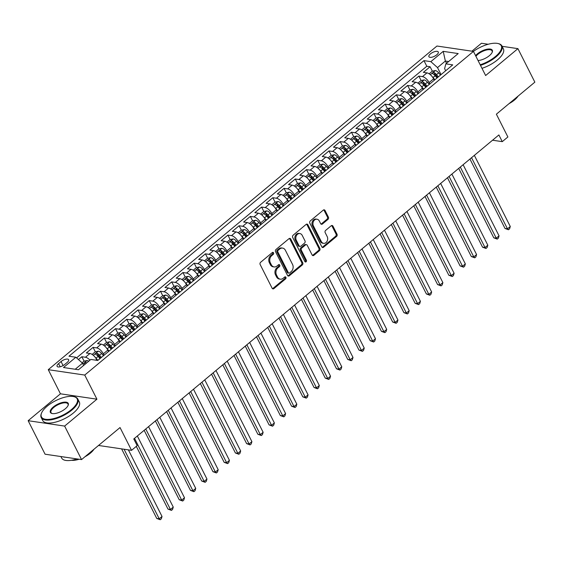 <?xml version="1.0" encoding="UTF-8"?>
<svg xmlns="http://www.w3.org/2000/svg" width="563" height="563" viewBox="0 0 563 563"><rect width="100%" height="100%" fill="white"/><g stroke="black" fill="none" stroke-linecap="round" stroke-linejoin="round"><path stroke-width="0.84" d="M273.555 252.829A1.126 0.894 98.4 0 0 272.316 252.548L260.599 262.302A1.612 1.281 98.4 0 0 260.162 264.54L272.126 288.221A1.612 1.281 98.4 0 0 273.892 288.615L285.61 278.861A1.126 0.894 98.4 0 0 284.681 277.017L283.161 278.284A5.151 4.096 98.4 0 1 280.283 279.171A5.151 4.096 98.4 0 1 277.51 277.01L276.51 275.033A5.151 4.096 98.4 0 1 277.911 267.889L279.431 266.623A1.126 0.894 98.4 0 0 278.495 264.786L276.982 266.046A5.151 4.096 98.4 0 1 274.104 266.932A5.151 4.096 98.4 0 1 271.324 264.772L270.331 262.801A5.151 4.096 98.4 0 1 271.732 255.651L273.245 254.392A1.126 0.894 98.4 0 0 273.555 252.829M274.104 266.932L273.118 266.792A5.151 4.096 98.4 0 1 270.339 264.631L269.346 262.654A5.151 4.096 98.4 0 1 270.747 255.511L272.26 254.244A1.126 0.894 98.4 0 0 272.429 252.47M272.52 288.692A1.612 1.281 98.4 0 0 272.907 288.467L284.625 278.713A1.126 0.894 98.4 0 0 284.787 276.94M280.283 279.171L279.297 279.023A5.151 4.096 98.4 0 1 276.517 276.862L275.525 274.892A5.151 4.096 98.4 0 1 276.926 267.742L278.446 266.482A1.126 0.894 98.4 0 0 278.608 264.709M430.435 53.872A5.25 2.118 -26.8 0 0 428.907 56.708A5.25 2.118 -26.8 0 0 436.747 54.808A5.25 2.118 -26.8 0 0 438.281 51.972A5.25 2.118 -26.8 0 0 430.435 53.872M327.976 219.38A1.612 1.281 98.4 0 0 328.412 217.149L325.055 210.506A1.612 1.281 98.4 0 0 323.289 210.105L310.276 220.942A1.612 1.281 98.4 0 0 309.84 223.173L321.804 246.854A1.612 1.281 98.4 0 0 323.57 247.248L336.583 236.418A1.612 1.281 98.4 0 0 337.019 234.187L332.965 226.157A1.612 1.281 98.4 0 0 331.199 225.763L325.632 230.401A1.612 1.281 98.4 0 0 325.189 232.632L327.202 236.615A4.307 3.42 98.4 0 1 327.082 241.274A4.307 3.42 98.4 0 1 323.619 243.329A4.307 3.42 98.4 0 1 321.304 241.527L313.429 225.932A4.307 3.42 98.4 0 1 313.549 221.273A4.307 3.42 98.4 0 1 317.004 219.218A4.307 3.42 98.4 0 1 319.327 221.02L320.643 223.624A1.612 1.281 98.4 0 0 322.409 224.018L327.976 219.38L326.99 219.232A1.612 1.281 98.4 0 0 327.427 217.001L324.07 210.358A1.612 1.281 98.4 0 0 323.676 209.879M64.632 426.085L96.927 399.188L60.445 393.804L28.15 420.702L64.632 426.085L81.558 459.591L120.032 427.549L131.545 450.337L137.161 445.657L133.776 438.957L498.881 134.944L502.266 141.651L507.882 136.971L496.376 114.19L534.85 82.149L517.925 48.643L502.097 46.307M96.927 399.188L84.739 375.064L473.441 51.409L485.63 75.533L517.925 48.643M290.761 239.057A1.612 1.281 98.4 0 0 288.995 238.663L275.983 249.493A1.612 1.281 98.4 0 0 275.546 251.731L287.51 275.413A1.612 1.281 98.4 0 0 289.276 275.807L302.289 264.976A1.612 1.281 98.4 0 0 302.725 262.738L290.761 239.057L289.776 238.916A1.612 1.281 98.4 0 0 289.382 238.438M293.133 235.221L306.145 224.384A1.612 1.281 98.4 0 1 307.912 224.785L319.868 248.459A1.612 1.281 98.4 0 1 319.432 250.697L313.865 255.335A1.612 1.281 98.4 0 1 312.099 254.933L307.25 245.334A1.612 1.281 98.4 0 0 305.477 244.933L301.782 248.009A1.612 1.281 98.4 0 0 301.346 250.246L306.399 260.24A1.126 0.894 98.4 0 1 304.857 261.528L292.69 237.452A1.612 1.281 98.4 0 1 293.133 235.221M488.205 44.259L481.442 43.26L471.921 51.184M81.558 459.591L45.075 454.207L28.15 420.702M432.342 71.184L430.104 66.744L423.362 72.353L426.958 72.887L422.468 76.624A6.566 2.984 50.2 0 1 429.119 82.571L429.822 83.964M421.11 80.537L418.865 76.096L412.123 81.705L415.726 82.24L411.229 85.984A6.566 2.984 50.2 0 1 417.88 91.924L418.583 93.317M409.878 89.89L407.633 85.449L400.891 91.065L404.494 91.593L399.997 95.337A6.566 2.984 50.2 0 1 406.648 101.277L407.352 102.67M398.639 99.25L396.401 94.802L389.659 100.418L393.255 100.946L388.766 104.69A6.566 2.984 50.2 0 1 395.416 110.637L396.12 112.023M387.407 108.603L385.162 104.162L378.427 109.771L382.024 110.306L377.527 114.043A6.566 2.984 50.2 0 1 384.184 119.989L384.881 121.376M376.175 117.956L373.931 113.515L367.189 119.124L370.792 119.659L366.295 123.396A6.566 2.984 50.2 0 1 372.945 129.342L373.649 130.736M364.944 127.308L362.699 122.868L355.957 128.477L359.553 129.011L355.063 132.755A6.566 2.984 50.2 0 1 361.713 138.695L362.417 140.088M353.705 136.661L351.46 132.221L344.725 137.836L348.321 138.364L343.824 142.108A6.566 2.984 50.2 0 1 350.482 148.048L351.185 149.441M342.473 146.021L340.228 141.573L333.486 147.189L337.089 147.717L332.592 151.461A6.566 2.984 50.2 0 1 339.243 157.401L339.946 158.794M331.241 155.374L328.996 150.933L322.254 156.542L325.85 157.07L321.36 160.814A6.566 2.984 50.2 0 1 328.011 166.761L328.715 168.147M320.002 164.727L317.757 160.286L311.022 165.895L314.618 166.43L310.122 170.167A6.566 2.984 50.2 0 1 316.779 176.113L317.483 177.507M308.77 174.08L306.525 169.639L299.783 175.248L303.387 175.783L298.89 179.527A6.566 2.984 50.2 0 1 305.54 185.466L306.244 186.86M297.538 183.432L295.293 178.992L288.552 184.608L292.148 185.136L287.658 188.879A6.566 2.984 50.2 0 1 294.308 194.819L295.012 196.213M286.3 192.785L284.055 188.345L277.32 193.961L280.916 194.488L276.426 198.232A6.566 2.984 50.2 0 1 283.076 204.172L283.78 205.565M275.068 202.145L272.823 197.697L266.081 203.313L269.684 203.841L265.187 207.585A6.566 2.984 50.2 0 1 271.838 213.532L272.541 214.918M263.836 211.498L261.591 207.057L254.849 212.666L258.445 213.201L253.955 216.938A6.566 2.984 50.2 0 1 260.606 222.885L261.309 224.278M252.597 220.851L250.359 216.41L243.617 222.019L247.213 222.554L242.723 226.298A6.566 2.984 50.2 0 1 249.374 232.237L250.078 233.631M241.365 230.204L239.12 225.763L232.378 231.379L235.981 231.907L231.484 235.651A6.566 2.984 50.2 0 1 238.135 241.59L238.839 242.984M230.133 239.556L227.888 235.116L221.146 240.732L224.743 241.26L220.253 245.004A6.566 2.984 50.2 0 1 226.903 250.943L227.607 252.337M218.894 248.916L216.656 244.469L209.915 250.085L213.511 250.612L209.021 254.356A6.566 2.984 50.2 0 1 215.671 260.303L216.375 261.689M207.663 258.269L205.418 253.829L198.676 259.437L202.279 259.972L197.782 263.709A6.566 2.984 50.2 0 1 204.439 269.656L205.136 271.049M196.431 267.622L194.186 263.181L187.444 268.79L191.047 269.325L186.55 273.062A6.566 2.984 50.2 0 1 193.2 279.009L193.904 280.402M185.192 276.975L182.954 272.534L176.212 278.15L179.808 278.678L175.318 282.422A6.566 2.984 50.2 0 1 181.969 288.362L182.672 289.755M173.96 286.328L171.715 281.887L164.98 287.503L168.576 288.031L164.079 291.775A6.566 2.984 50.2 0 1 170.737 297.714L171.433 299.108M162.728 295.688L160.483 291.24L153.741 296.856L157.344 297.384L152.847 301.128A6.566 2.984 50.2 0 1 159.498 307.074L160.202 308.461M151.496 305.04L149.251 300.6L142.509 306.209L146.106 306.744L141.616 310.48A6.566 2.984 50.2 0 1 148.266 316.427L148.97 317.821M140.257 314.393L138.012 309.953L131.278 315.561L134.874 316.096L130.377 319.833A6.566 2.984 50.2 0 1 137.034 325.78L137.738 327.173M129.026 323.746L126.781 319.305L120.039 324.914L123.642 325.449L119.145 329.193A6.566 2.984 50.2 0 1 125.795 335.133L126.499 336.526M117.794 333.099L115.549 328.658L108.807 334.274L112.403 334.802L107.913 338.546A6.566 2.984 50.2 0 1 114.563 344.486L115.267 345.879M106.555 342.459L104.31 338.011L97.575 343.627L101.171 344.155L96.674 347.899A6.566 2.984 50.2 0 1 103.332 353.838L104.035 355.232M95.323 351.812L93.078 347.371L86.336 352.98L89.939 353.515A6.566 2.984 50.2 0 1 96.59 359.454L97.047 360.362M426.958 72.887A6.566 2.984 -129.8 0 1 433.609 78.827L434.312 80.22M415.726 82.24A6.566 2.984 -129.8 0 1 422.377 88.18L423.08 89.573M404.494 91.593A6.566 2.984 -129.8 0 1 411.145 97.54L411.849 98.926M393.255 100.946A6.566 2.984 -129.8 0 1 399.906 106.893L400.61 108.286M382.024 110.306A6.566 2.984 -129.8 0 1 388.674 116.245L389.378 117.639M370.792 119.659A6.566 2.984 -129.8 0 1 377.442 125.598L378.146 126.992M359.553 129.011A6.566 2.984 -129.8 0 1 366.203 134.951L366.907 136.345M348.321 138.364A6.566 2.984 -129.8 0 1 354.971 144.311L355.675 145.697M337.089 147.717A6.566 2.984 -129.8 0 1 343.74 153.664L344.443 155.057M325.85 157.07A6.566 2.984 -129.8 0 1 332.508 163.017L333.205 164.41M314.618 166.43A6.566 2.984 -129.8 0 1 321.269 172.369L321.973 173.763M303.387 175.783A6.566 2.984 -129.8 0 1 310.037 181.722L310.741 183.116M292.148 185.136A6.566 2.984 -129.8 0 1 298.805 191.082L299.502 192.469M280.916 194.488A6.566 2.984 -129.8 0 1 287.566 200.435L288.27 201.828M269.684 203.841A6.566 2.984 -129.8 0 1 276.334 209.788L277.038 211.181M258.445 213.201A6.566 2.984 -129.8 0 1 265.103 219.141L265.806 220.534M247.213 222.554A6.566 2.984 -129.8 0 1 253.864 228.494L254.567 229.887M235.981 231.907A6.566 2.984 -129.8 0 1 242.632 237.853L243.336 239.24M224.743 241.26A6.566 2.984 -129.8 0 1 231.4 247.206L232.104 248.593M213.511 250.612A6.566 2.984 -129.8 0 1 220.161 256.559L220.865 257.953M202.279 259.972A6.566 2.984 -129.8 0 1 208.929 265.912L209.633 267.305M191.047 269.325A6.566 2.984 -129.8 0 1 197.697 275.265L198.401 276.658M179.808 278.678A6.566 2.984 -129.8 0 1 186.459 284.618L187.162 286.011M168.576 288.031A6.566 2.984 -129.8 0 1 175.227 293.977L175.93 295.364M157.344 297.384A6.566 2.984 -129.8 0 1 163.995 303.33L164.699 304.724M146.106 306.744A6.566 2.984 -129.8 0 1 152.756 312.683L153.46 314.077M134.874 316.096A6.566 2.984 -129.8 0 1 141.524 322.036L142.228 323.429M123.642 325.449A6.566 2.984 -129.8 0 1 130.292 331.389L130.996 332.782M112.403 334.802A6.566 2.984 -129.8 0 1 119.06 340.749L119.757 342.135M101.171 344.155A6.566 2.984 -129.8 0 1 107.822 350.102L108.525 351.495M64.689 364.507L67.159 362.452A5.088 2.048 -26.8 0 0 68.644 359.708A5.088 2.048 -26.8 0 0 61.05 361.545L58.573 363.607A5.088 2.048 -26.8 0 0 57.095 366.351A5.088 2.048 -26.8 0 0 64.689 364.507M84.739 375.064L48.263 369.68L436.958 46.025L473.441 51.409M430.104 66.744L426.796 66.258L423.953 60.628L68.96 356.217L75.857 357.238L82.515 363.177L83.655 365.436M423.953 60.628L430.857 61.641L443.215 51.353L458.198 53.569L445.84 63.858L452.743 64.872L97.751 360.468L90.847 359.447L78.489 369.736L63.499 367.526L75.857 357.238M84.091 361.165L81.846 356.724L85.442 357.252A6.566 2.984 50.2 0 1 89.974 360.172M93.078 347.371L96.674 347.899M104.31 338.011L107.913 338.546M115.549 328.658L119.145 329.193M126.781 319.305L130.377 319.833M138.012 309.953L141.616 310.48M149.251 300.6L152.847 301.128M160.483 291.24L164.079 291.775M171.715 281.887L175.318 282.422M182.954 272.534L186.55 273.062M194.186 263.181L197.782 263.709M205.418 253.829L209.021 254.356M216.656 244.469L220.253 245.004M227.888 235.116L231.484 235.651M239.12 225.763L242.723 226.298M250.359 216.41L253.955 216.938M261.591 207.057L265.187 207.585M272.823 197.697L276.426 198.232M284.055 188.345L287.658 188.879M295.293 178.992L298.89 179.527M306.525 169.639L310.122 170.167M317.757 160.286L321.36 160.814M328.996 150.933L332.592 151.461M340.228 141.573L343.824 142.108M351.46 132.221L355.063 132.755M362.699 122.868L366.295 123.396M373.931 113.515L377.527 114.043M385.162 104.162L388.766 104.69M396.401 94.802L399.997 95.337M407.633 85.449L411.229 85.984M418.865 76.096L422.468 76.624M426.796 66.258L76.575 357.871M81.846 356.724L78.447 359.553M446.515 63.295L445.368 61.036L437.507 67.588L441.054 74.612M82.515 363.177L75.217 369.258M60.445 393.804L48.263 369.68M492.555 140.215L502.266 141.651M98.525 445.467L131.545 450.337M448.648 61.522L445.368 61.036L443.215 51.353M445.678 70.755L444.608 68.637L445.84 63.858M437.507 67.588L430.857 61.641M287.904 275.884A1.612 1.281 98.4 0 0 288.291 275.659L301.304 264.828A1.612 1.281 98.4 0 0 301.74 262.59L289.776 238.916M278.129 250.331A1.126 0.894 98.4 0 0 277.819 251.893L288.319 272.675A1.126 0.894 98.4 0 0 289.558 272.956L291.155 271.626A5.151 4.096 98.4 0 0 292.556 264.476L285.385 250.268A5.151 4.096 98.4 0 0 282.605 248.107A5.151 4.096 98.4 0 0 279.727 248.994L278.129 250.331L277.144 250.183A1.126 0.894 98.4 0 0 276.834 251.745L277.819 251.893M288.925 273.146L287.939 273.006A1.126 0.894 98.4 0 1 287.334 272.534L276.834 251.745M282.605 248.107L281.62 247.959A5.151 4.096 98.4 0 0 278.741 248.853L279.727 248.994M277.144 250.183L278.741 248.853M312.493 255.412A1.612 1.281 98.4 0 0 312.88 255.187L318.447 250.549A1.612 1.281 98.4 0 0 318.883 248.318L306.926 224.637A1.612 1.281 98.4 0 0 306.532 224.158M306.378 244.659L305.392 244.511A1.612 1.281 98.4 0 0 304.492 244.785L300.797 247.861A1.612 1.281 98.4 0 0 300.361 250.099L305.413 260.099L306.399 260.24M304.998 261.739A1.126 0.894 98.4 0 0 305.413 260.099M302.211 235.362A4.307 3.42 98.4 0 0 299.889 233.561A4.307 3.42 98.4 0 0 296.434 235.615A4.307 3.42 98.4 0 0 296.314 240.274L299.087 245.771A1.612 1.281 98.4 0 0 300.853 246.165L304.548 243.089A1.612 1.281 98.4 0 0 304.984 240.858L302.211 235.362M299.889 233.561L298.904 233.413A4.307 3.42 98.4 0 0 295.448 235.475A4.307 3.42 98.4 0 0 295.329 240.134L296.314 240.274M299.952 246.446L298.967 246.298A1.612 1.281 98.4 0 1 298.101 245.623L295.329 240.134M321.03 224.095A1.612 1.281 98.4 0 0 321.424 223.87L326.99 219.232M317.004 219.218L316.019 219.07A4.307 3.42 98.4 0 0 312.564 221.132A4.307 3.42 98.4 0 0 312.444 225.791L313.429 225.932M323.619 243.329L322.634 243.188A4.307 3.42 98.4 0 1 320.319 241.379L312.444 225.791M322.198 247.333A1.612 1.281 98.4 0 0 322.585 247.108L335.597 236.27A1.612 1.281 98.4 0 0 336.034 234.039L331.98 226.016A1.612 1.281 98.4 0 0 331.586 225.538M82.085 362.797L84.028 361.179L87.124 360.531A4.349 1.978 50.2 0 1 88.694 361.242M121.608 448.873L156.753 518.446L159.223 518.812L162.031 516.475L128.385 449.872M86.554 363.022A4.349 1.978 -129.8 0 0 85.815 362.586C84.492 362.628 84.042 363.001 84.464 363.705A4.349 1.978 50.2 0 1 85.21 364.141M124.078 449.232L159.223 518.812L160.202 519.74L156.753 518.446M162.031 516.475L161.328 518.805L160.202 519.74M47.271 406.106A20.022 8.072 -26.8 0 0 41.655 412.806A20.022 8.072 -26.8 0 0 49.727 419.308A20.022 8.072 -26.8 0 0 71.332 409.653A20.022 8.072 -26.8 0 0 73.739 396.605A20.022 8.072 -26.8 0 0 47.271 406.106M74.013 396.669A20.514 8.269 153.2 0 1 74.295 396.725A20.514 8.269 153.2 0 1 77.814 399.033A20.514 8.269 153.2 0 1 71.832 410.103A20.514 8.269 153.2 0 1 41.198 417.528A20.514 8.269 153.2 0 1 41.43 413.333A20.514 8.269 153.2 0 1 41.549 413.066M53.288 406.993A10.007 4.04 153.2 0 1 64.091 402.165A10.007 4.04 153.2 0 1 68.123 405.416A10.007 4.04 153.2 0 1 65.315 408.766A10.007 4.04 153.2 0 1 52.085 413.516A10.007 4.04 153.2 0 1 53.288 406.993M67.996 405.684A9.515 3.835 -26.8 0 0 67.996 403.995A9.515 3.835 -26.8 0 0 53.788 407.436A9.515 3.835 -26.8 0 0 51.008 412.573A9.515 3.835 -26.8 0 0 52.373 413.573M77.011 458.922A20.514 8.269 153.2 0 1 61.641 458.008L60.903 456.544M65.526 457.226A20.514 8.269 153.2 0 1 63.049 456.86M93.958 449.267A14.765 5.954 153.2 0 1 90.383 453.152A14.765 5.954 153.2 0 1 84.95 456.762M79.151 459.232A14.765 5.954 153.2 0 1 71.55 460.281M77.814 399.033L79.306 401.982A20.514 8.269 153.2 0 1 73.317 413.052A20.514 8.269 153.2 0 1 42.689 420.477L41.198 417.528M480.197 64.78A20.022 8.072 -26.8 0 0 495.419 56.532A20.022 8.072 -26.8 0 0 497.826 43.485A20.022 8.072 -26.8 0 0 473.399 51.402M498.093 43.548A20.514 8.269 153.2 0 1 498.382 43.604A20.514 8.269 153.2 0 1 501.9 45.913A20.514 8.269 153.2 0 1 495.919 56.983A20.514 8.269 153.2 0 1 480.492 65.371M475.58 55.646A10.007 4.04 153.2 0 1 477.375 53.872A10.007 4.04 153.2 0 1 488.177 49.044A10.007 4.04 153.2 0 1 492.21 52.296A10.007 4.04 153.2 0 1 489.402 55.646A10.007 4.04 153.2 0 1 478.043 60.523M492.083 52.563A9.515 3.835 -26.8 0 0 492.083 50.874A9.515 3.835 -26.8 0 0 477.874 54.315A9.515 3.835 -26.8 0 0 475.918 56.314M518.037 96.146A14.765 5.954 153.2 0 1 514.469 100.031A14.765 5.954 153.2 0 1 509.036 103.641M501.9 45.913L503.385 48.861A20.514 8.269 153.2 0 1 497.403 59.931A20.514 8.269 153.2 0 1 481.984 68.32M95.182 357.266A4.349 1.978 50.2 0 1 96.013 358.145L97.856 360.376M92.135 354.43L95.26 351.826L98.356 351.178A4.349 1.978 50.2 0 1 101.629 353.473L103.479 355.696M136.302 446.368L167.992 509.093L170.455 509.459L173.263 507.115L137.337 435.994M101.34 357.477L99.496 355.246A4.349 1.978 -129.8 0 0 97.047 353.233C95.724 353.275 95.281 353.648 95.696 354.352A4.349 1.978 50.2 0 1 98.145 356.372L99.996 358.596M97.047 353.233L98.018 355.162A2.217 1.006 50.2 0 1 98.743 355.865L100.601 358.096M134.529 438.331L170.455 509.459L171.441 510.388L167.992 509.093M173.263 507.115L172.559 509.452L171.441 510.388M106.414 347.913A4.349 1.978 50.2 0 1 107.244 348.793L109.095 351.016M103.367 345.077L106.498 342.466L109.595 341.825A4.349 1.978 50.2 0 1 112.867 344.12L114.711 346.344M144.156 430.315L179.224 499.74L181.687 500.099L184.495 497.762L148.569 426.641M112.579 348.117L110.728 345.893A4.349 1.978 -129.8 0 0 108.279 343.873C106.963 343.916 106.513 344.296 106.935 344.999A4.349 1.978 50.2 0 1 109.384 347.019L111.228 349.243M108.279 343.873L109.257 345.802A2.217 1.006 50.2 0 1 109.982 346.505L111.833 348.736M145.761 428.978L181.687 500.099L182.672 501.035L179.224 499.74M184.495 497.762L183.791 500.099L182.672 501.035M117.653 338.56A4.349 1.978 50.2 0 1 118.483 339.44L120.327 341.664M114.599 335.724L117.73 333.113L120.827 332.473A4.349 1.978 50.2 0 1 124.099 334.767L125.943 336.991M155.388 420.962L190.456 490.387L192.919 490.746L195.734 488.41L159.801 417.282M123.811 338.764L121.967 336.54A4.349 1.978 -129.8 0 0 119.511 334.521C118.195 334.563 117.744 334.936 118.167 335.647A4.349 1.978 50.2 0 1 120.616 337.666L122.46 339.89M119.511 334.521L120.489 336.449A2.217 1.006 50.2 0 1 121.214 337.153L123.065 339.383M156.993 419.625L192.919 490.746L193.904 491.682L190.456 490.387M195.734 488.41L195.03 490.746L193.904 491.682M128.885 329.207A4.349 1.978 50.2 0 1 129.715 330.087L131.559 332.311M125.831 326.364L128.962 323.76L132.059 323.113A4.349 1.978 50.2 0 1 135.331 325.407L137.182 327.631M166.62 411.609L201.695 481.027L204.158 481.393L206.966 479.057L171.039 407.929M135.043 329.411L133.199 327.187A4.349 1.978 -129.8 0 0 130.75 325.168C129.427 325.21 128.976 325.583 129.399 326.287A4.349 1.978 50.2 0 1 131.848 328.306L133.698 330.537M130.75 325.168L131.721 327.096A2.217 1.006 50.2 0 1 132.446 327.8L134.297 330.031M168.231 410.272L204.158 481.393L205.136 482.322L201.695 481.027M206.966 479.057L206.262 481.393L205.136 482.322M140.117 319.854A4.349 1.978 50.2 0 1 140.947 320.734L142.798 322.958M137.069 317.011L140.201 314.407L143.291 313.76A4.349 1.978 50.2 0 1 146.57 316.054L148.414 318.278M177.859 402.249L212.927 471.674L215.39 472.04L218.198 469.704L182.271 398.576M146.281 320.058L144.431 317.835A4.349 1.978 -129.8 0 0 141.982 315.815C140.666 315.857 140.215 316.23 140.637 316.934A4.349 1.978 50.2 0 1 143.086 318.954L144.93 321.177M141.982 315.815L142.96 317.743A2.217 1.006 50.2 0 1 143.685 318.447L145.536 320.678M179.463 400.912L215.39 472.04L216.375 472.969L212.927 471.674M218.198 469.704L217.494 472.033L216.375 472.969M151.356 310.494A4.349 1.978 50.2 0 1 152.186 311.381L154.03 313.605M148.301 307.658L151.433 305.055L154.529 304.407A4.349 1.978 50.2 0 1 157.802 306.701L159.646 308.925M189.091 392.897L224.158 462.322L226.622 462.687L229.43 460.344L193.503 389.223M157.513 310.706L155.669 308.475A4.349 1.978 -129.8 0 0 153.213 306.462C151.897 306.504 151.447 306.877 151.869 307.581A4.349 1.978 50.2 0 1 154.318 309.601L156.162 311.825M153.213 306.462L154.192 308.39A2.217 1.006 50.2 0 1 154.916 309.094L156.767 311.325M190.695 391.559L226.622 462.687L227.607 463.616L224.158 462.322M229.43 460.344L228.733 462.68L227.607 463.616M162.587 301.142A4.349 1.978 50.2 0 1 163.418 302.021L165.262 304.245M159.533 298.306L162.665 295.695L165.761 295.054A4.349 1.978 50.2 0 1 169.034 297.348L170.878 299.572M200.322 383.544L235.39 452.969L237.86 453.328L240.668 450.991L204.742 379.87M168.745 301.346L166.901 299.122A4.349 1.978 -129.8 0 0 164.452 297.102C163.129 297.144 162.679 297.524 163.101 298.228A4.349 1.978 50.2 0 1 165.55 300.248L167.401 302.472M164.452 297.102L165.423 299.03A2.217 1.006 50.2 0 1 166.148 299.734L167.999 301.972M201.934 382.207L237.86 453.328L238.839 454.264L235.39 452.969M240.668 450.991L239.965 453.328L238.839 454.264M173.819 291.789A4.349 1.978 50.2 0 1 174.65 292.669L176.501 294.892M170.772 288.953L173.904 286.342L176.993 285.701A4.349 1.978 50.2 0 1 180.273 287.996L182.116 290.219M211.561 374.191L246.629 443.616L249.092 443.975L251.9 441.638L215.974 370.51M179.977 291.993L178.133 289.769A4.349 1.978 -129.8 0 0 175.684 287.749C174.368 287.792 173.918 288.165 174.333 288.875A4.349 1.978 50.2 0 1 176.789 290.895L178.633 293.119M175.684 287.749L176.655 289.678A2.217 1.006 50.2 0 1 177.387 290.381L179.238 292.612M213.166 372.854L249.092 443.975L250.078 444.911L246.629 443.616M251.9 441.638L251.197 443.975L250.078 444.911M185.051 282.436A4.349 1.978 50.2 0 1 185.889 283.316L187.732 285.54M182.004 279.593L185.136 276.989L188.232 276.349A4.349 1.978 50.2 0 1 191.504 278.636L193.348 280.867M222.793 364.838L257.861 434.256L260.324 434.622L263.132 432.285L227.206 361.157M191.216 282.64L189.372 280.416A4.349 1.978 -129.8 0 0 186.916 278.396C185.6 278.439 185.15 278.812 185.572 279.522A4.349 1.978 50.2 0 1 188.021 281.535L189.865 283.766M186.916 278.396L187.894 280.325A2.217 1.006 50.2 0 1 188.619 281.028L190.47 283.259M224.398 363.501L260.324 434.622L261.309 435.551L257.861 434.256M263.132 432.285L262.435 434.622L261.309 435.551M196.29 273.083A4.349 1.978 50.2 0 1 197.12 273.963L198.964 276.187M193.236 270.24L196.367 267.636L199.464 266.989A4.349 1.978 50.2 0 1 202.736 269.283L204.58 271.507M234.025 355.478L269.093 424.903L271.563 425.269L274.371 422.933L238.445 351.805M202.448 273.287L200.604 271.063A4.349 1.978 -129.8 0 0 198.155 269.044C196.832 269.086 196.381 269.459 196.804 270.163A4.349 1.978 50.2 0 1 199.253 272.182L201.104 274.406M198.155 269.044L199.126 270.972A2.217 1.006 50.2 0 1 199.851 271.676L201.702 273.907M235.63 354.141L271.563 425.269L272.541 426.198L269.093 424.903M274.371 422.933L273.667 425.262L272.541 426.198M207.522 263.723A4.349 1.978 50.2 0 1 208.352 264.61L210.203 266.834M204.475 260.887L207.599 258.283L210.696 257.636A4.349 1.978 50.2 0 1 213.968 259.93L215.819 262.154M245.264 346.125L280.332 415.55L282.795 415.916L285.603 413.573L249.676 342.452M213.68 263.934L211.836 261.711A4.349 1.978 -129.8 0 0 209.387 259.691C208.071 259.733 207.62 260.106 208.036 260.81A4.349 1.978 50.2 0 1 210.492 262.83L212.335 265.053M209.387 259.691L210.358 261.619A2.217 1.006 50.2 0 1 211.09 262.323L212.941 264.554M246.868 344.788L282.795 415.916L283.78 416.845L280.332 415.55M285.603 413.573L284.899 415.909L283.78 416.845M218.754 254.37A4.349 1.978 50.2 0 1 219.591 255.25L221.435 257.481M215.706 251.534L218.838 248.923L221.935 248.283A4.349 1.978 50.2 0 1 225.207 250.577L227.051 252.801M256.496 336.773L291.564 406.197L294.027 406.563L296.835 404.22L260.908 333.099M224.919 254.575L223.068 252.351A4.349 1.978 -129.8 0 0 220.619 250.331C219.303 250.373 218.852 250.753 219.274 251.457A4.349 1.978 50.2 0 1 221.723 253.477L223.567 255.701M220.619 250.331L221.597 252.259A2.217 1.006 50.2 0 1 222.322 252.97L224.173 255.201M258.1 335.435L294.027 406.563L295.012 407.492L291.564 406.197M296.835 404.22L296.138 406.556L295.012 407.492M229.993 245.018A4.349 1.978 50.2 0 1 230.823 245.897L232.667 248.121M226.938 242.181L230.07 239.571L233.166 238.93A4.349 1.978 50.2 0 1 236.439 241.224L238.283 243.448M267.728 327.42L302.795 396.845L305.266 397.204L308.074 394.867L272.147 323.746M236.15 245.222L234.307 242.998A4.349 1.978 -129.8 0 0 231.857 240.978C230.534 241.02 230.084 241.393 230.506 242.104A4.349 1.978 50.2 0 1 232.955 244.124L234.806 246.348M231.857 240.978L232.829 242.906A2.217 1.006 50.2 0 1 233.554 243.61L235.404 245.841M269.332 326.083L305.266 397.204L306.244 398.14L302.795 396.845M308.074 394.867L307.37 397.204L306.244 398.14M241.224 235.665A4.349 1.978 50.2 0 1 242.055 236.544L243.906 238.768M238.177 232.822L241.302 230.218L244.398 229.577A4.349 1.978 50.2 0 1 247.671 231.865L249.522 234.095M278.966 318.067L314.034 387.485L316.497 387.851L319.305 385.514L283.379 314.386M247.382 235.869L245.538 233.645A4.349 1.978 -129.8 0 0 243.089 231.625C241.766 231.667 241.323 232.04 241.738 232.751A4.349 1.978 50.2 0 1 244.194 234.764L246.038 236.995M243.089 231.625L244.06 233.554A2.217 1.006 50.2 0 1 244.792 234.257L246.643 236.488M280.571 316.73L316.497 387.851L317.483 388.787L314.034 387.485M319.305 385.514L318.602 387.851L317.483 388.787M252.456 226.312A4.349 1.978 50.2 0 1 253.294 227.192L255.138 229.415M249.409 223.469L252.541 220.865L255.637 220.217A4.349 1.978 50.2 0 1 258.91 222.512L260.753 224.736M290.198 308.707L325.266 378.132L327.729 378.498L330.537 376.161L294.611 305.033M258.621 226.516L256.77 224.292A4.349 1.978 -129.8 0 0 254.321 222.272C253.005 222.315 252.555 222.688 252.977 223.391A4.349 1.978 50.2 0 1 255.426 225.411L257.27 227.635M254.321 222.272L255.299 224.201A2.217 1.006 50.2 0 1 256.024 224.904L257.875 227.135M291.803 307.37L327.729 378.498L328.715 379.427L325.266 378.132M330.537 376.161L329.841 378.491L328.715 379.427M263.695 216.952A4.349 1.978 50.2 0 1 264.526 217.839L266.369 220.063M260.641 214.116L263.773 211.512L266.869 210.865A4.349 1.978 50.2 0 1 270.141 213.159L271.985 215.383M301.43 299.354L336.498 368.779L338.968 369.145L341.776 366.802L305.843 295.681M269.853 217.163L268.009 214.939A4.349 1.978 -129.8 0 0 265.56 212.92C264.237 212.962 263.787 213.335 264.209 214.039A4.349 1.978 50.2 0 1 266.658 216.058L268.502 218.282M265.56 212.92L266.531 214.848A2.217 1.006 50.2 0 1 267.256 215.552L269.107 217.782M303.035 298.017L338.968 369.145L339.946 370.074L336.498 368.779M341.776 366.802L341.072 369.138L339.946 370.074M274.927 207.599A4.349 1.978 50.2 0 1 275.757 208.479L277.601 210.71M271.88 204.763L275.004 202.152L278.101 201.512A4.349 1.978 50.2 0 1 281.373 203.806L283.224 206.03M312.669 290.001L347.737 359.426L350.2 359.792L353.008 357.449L317.082 286.328M281.085 207.81L279.241 205.579A4.349 1.978 -129.8 0 0 276.792 203.56C275.469 203.602 275.026 203.982 275.441 204.686A4.349 1.978 50.2 0 1 277.89 206.705L279.741 208.929M276.792 203.56L277.763 205.495A2.217 1.006 50.2 0 1 278.488 206.199L280.346 208.43M314.274 288.664L350.2 359.792L351.185 360.721L347.737 359.426M353.008 357.449L352.304 359.785L351.185 360.721M286.159 198.246A4.349 1.978 50.2 0 1 286.989 199.126L288.84 201.35M283.112 195.41L286.243 192.799L289.34 192.159A4.349 1.978 50.2 0 1 292.612 194.453L294.456 196.677M323.901 280.648L358.969 350.073L361.432 350.432L364.24 348.096L328.313 276.975M292.324 198.45L290.473 196.227A4.349 1.978 -129.8 0 0 288.024 194.207C286.708 194.249 286.257 194.622 286.68 195.333A4.349 1.978 50.2 0 1 289.129 197.353L290.972 199.576M288.024 194.207L289.002 196.135A2.217 1.006 50.2 0 1 289.727 196.839L291.578 199.07M325.505 279.311L361.432 350.432L362.417 351.368L358.969 350.073M364.24 348.096L363.543 350.432L362.417 351.368M297.398 188.894A4.349 1.978 50.2 0 1 298.228 189.773L300.072 191.997M294.343 186.05L297.475 183.447L300.572 182.806A4.349 1.978 50.2 0 1 303.844 185.093L305.688 187.324M335.133 271.296L370.201 340.714L372.664 341.079L375.479 338.743L339.545 267.615M303.556 189.098L301.712 186.874A4.349 1.978 -129.8 0 0 299.256 184.854C297.94 184.896 297.489 185.269 297.911 185.98A4.349 1.978 50.2 0 1 300.361 188L302.204 190.224M299.256 184.854L300.234 186.782A2.217 1.006 50.2 0 1 300.959 187.486L302.81 189.717M336.737 269.959L372.664 341.079L373.649 342.015L370.201 340.714M375.479 338.743L374.775 341.079L373.649 342.015M308.63 179.541A4.349 1.978 50.2 0 1 309.46 180.42L311.304 182.644M305.582 176.698L308.707 174.094L311.803 173.446A4.349 1.978 50.2 0 1 315.076 175.74L316.927 177.964M346.365 261.936L381.44 331.361L383.903 331.727L386.711 329.39L350.784 258.262M314.787 179.745L312.944 177.521A4.349 1.978 -129.8 0 0 310.494 175.501C309.171 175.543 308.721 175.916 309.143 176.62A4.349 1.978 50.2 0 1 311.592 178.64L313.443 180.864M310.494 175.501L311.466 177.429A2.217 1.006 50.2 0 1 312.191 178.133L314.041 180.364M347.976 260.599L383.903 331.727L384.888 332.656L381.44 331.361M386.711 329.39L386.007 331.72L384.888 332.656M319.861 170.181A4.349 1.978 50.2 0 1 320.692 171.068L322.543 173.291M316.814 167.345L319.946 164.741L323.035 164.093A4.349 1.978 50.2 0 1 326.315 166.388L328.159 168.611M357.604 252.583L392.671 322.008L395.135 322.374L397.942 320.03L362.016 248.909M326.026 170.392L324.175 168.168A4.349 1.978 -129.8 0 0 321.726 166.148C320.41 166.191 319.96 166.564 320.382 167.267A4.349 1.978 50.2 0 1 322.831 169.287L324.675 171.511M321.726 166.148L322.705 168.077A2.217 1.006 50.2 0 1 323.429 168.78L325.28 171.011M359.208 251.246L395.135 322.374L396.12 323.303L392.671 322.008M397.942 320.03L397.239 322.367L396.12 323.303M331.1 160.828A4.349 1.978 50.2 0 1 331.931 161.708L333.775 163.939M328.046 157.992L331.178 155.388L334.274 154.741A4.349 1.978 50.2 0 1 337.547 157.035L339.39 159.259M368.835 243.23L403.903 312.655L406.366 313.021L409.181 310.677L373.248 239.556M337.258 161.039L335.414 158.808A4.349 1.978 -129.8 0 0 332.958 156.796C331.642 156.838 331.192 157.211 331.614 157.914A4.349 1.978 50.2 0 1 334.063 159.934L335.907 162.158M332.958 156.796L333.936 158.724A2.217 1.006 50.2 0 1 334.661 159.428L336.512 161.658M370.44 241.893L406.366 313.021L407.352 313.95L403.903 312.655M409.181 310.677L408.478 313.014L407.352 313.95M342.332 151.475A4.349 1.978 50.2 0 1 343.163 152.355L345.006 154.579M339.278 148.639L342.41 146.028L345.506 145.388A4.349 1.978 50.2 0 1 348.779 147.682L350.629 149.906M380.067 233.877L415.135 303.302L417.605 303.661L420.413 301.325L384.487 230.204M348.49 151.679L346.646 149.455A4.349 1.978 -129.8 0 0 344.197 147.436C342.874 147.478 342.424 147.851 342.846 148.562A4.349 1.978 50.2 0 1 345.295 150.581L347.146 152.805M344.197 147.436L345.168 149.364A2.217 1.006 50.2 0 1 345.893 150.068L347.744 152.299M381.679 232.54L417.605 303.661L418.583 304.597L415.135 303.302M420.413 301.325L419.709 303.661L418.583 304.597M353.564 142.122A4.349 1.978 50.2 0 1 354.394 143.002L356.245 145.226M350.517 139.279L353.648 136.675L356.738 136.035A4.349 1.978 50.2 0 1 360.017 138.322L361.861 140.553M391.306 224.524L426.374 293.949L428.837 294.308L431.645 291.972L395.719 220.844M359.729 142.326L357.878 140.103A4.349 1.978 -129.8 0 0 355.429 138.083C354.113 138.125 353.663 138.498 354.085 139.209A4.349 1.978 50.2 0 1 356.534 141.229L358.378 143.452M355.429 138.083L356.4 140.011A2.217 1.006 50.2 0 1 357.132 140.715L358.983 142.946M392.911 223.187L428.837 294.308L429.822 295.244L426.374 293.949M431.645 291.972L430.941 294.308L429.822 295.244M364.796 132.769A4.349 1.978 50.2 0 1 365.633 133.649L367.477 135.873M361.749 129.926L364.88 127.322L367.977 126.675A4.349 1.978 50.2 0 1 371.249 128.969L373.093 131.193M402.538 215.165L437.606 284.589L440.069 284.955L442.877 282.619L406.95 211.491M370.961 132.974L369.117 130.75A4.349 1.978 -129.8 0 0 366.661 128.73C365.345 128.772 364.894 129.145 365.317 129.849A4.349 1.978 50.2 0 1 367.766 131.869L369.61 134.1M366.661 128.73L367.639 130.658A2.217 1.006 50.2 0 1 368.364 131.362L370.215 133.593M404.143 213.834L440.069 284.955L441.054 285.884L437.606 284.589M442.877 282.619L442.18 284.948L441.054 285.884M376.035 123.417A4.349 1.978 50.2 0 1 376.865 124.296L378.709 126.52M372.98 120.573L376.112 117.97L379.209 117.322A4.349 1.978 50.2 0 1 382.481 119.616L384.325 121.84M413.77 205.812L448.838 275.237L451.308 275.603L454.116 273.266L418.189 202.138M382.193 123.621L380.349 121.397A4.349 1.978 -129.8 0 0 377.9 119.377C376.577 119.419 376.126 119.792 376.548 120.496A4.349 1.978 50.2 0 1 378.998 122.516L380.848 124.74M377.9 119.377L378.871 121.305A2.217 1.006 50.2 0 1 379.596 122.009L381.447 124.24M415.381 204.475L451.308 275.603L452.286 276.532L448.838 275.237M454.116 273.266L453.412 275.596L452.286 276.532M387.267 114.057A4.349 1.978 50.2 0 1 388.097 114.943L389.948 117.167M384.219 111.221L387.351 108.617L390.44 107.969A4.349 1.978 50.2 0 1 393.713 110.264L395.564 112.487M425.009 196.459L460.077 265.884L462.54 266.25L465.348 263.906L429.421 192.785M393.424 114.268L391.581 112.037A4.349 1.978 -129.8 0 0 389.132 110.024C387.816 110.067 387.365 110.439 387.78 111.143A4.349 1.978 50.2 0 1 390.236 113.163L392.08 115.387M389.132 110.024L390.103 111.953A2.217 1.006 50.2 0 1 390.835 112.656L392.685 114.887M426.613 195.122L462.54 266.25L463.525 267.179L460.077 265.884M465.348 263.906L464.644 266.243L463.525 267.179M398.498 104.704A4.349 1.978 50.2 0 1 399.336 105.584L401.18 107.807M395.451 101.868L398.583 99.257L401.679 98.616A4.349 1.978 50.2 0 1 404.952 100.911L406.796 103.135M436.241 187.106L471.308 256.531L473.772 256.89L476.579 254.553L440.653 183.432M404.663 104.908L402.812 102.684A4.349 1.978 -129.8 0 0 400.363 100.664C399.047 100.707 398.597 101.087 399.019 101.79A4.349 1.978 50.2 0 1 401.468 103.81L403.312 106.034M400.363 100.664L401.342 102.593A2.217 1.006 50.2 0 1 402.066 103.296L403.917 105.534M437.845 185.769L473.772 256.89L474.757 257.826L471.308 256.531M476.579 254.553L475.883 256.89L474.757 257.826M409.737 95.351A4.349 1.978 50.2 0 1 410.568 96.231L412.412 98.455M406.683 92.515L409.815 89.904L412.911 89.264A4.349 1.978 50.2 0 1 416.184 91.558L418.027 93.782M447.472 177.753L482.54 247.178L485.01 247.537L487.818 245.201L451.892 174.073M415.895 95.555L414.051 93.331A4.349 1.978 -129.8 0 0 411.602 91.312C410.279 91.354 409.829 91.727 410.251 92.438A4.349 1.978 50.2 0 1 412.7 94.457L414.551 96.681M411.602 91.312L412.573 93.24A2.217 1.006 50.2 0 1 413.298 93.944L415.149 96.174M449.077 176.416L485.01 247.537L485.989 248.473L482.54 247.178M487.818 245.201L487.115 247.537L485.989 248.473M420.969 85.998A4.349 1.978 50.2 0 1 421.8 86.878L423.65 89.102M417.922 83.155L421.047 80.551L424.143 79.904A4.349 1.978 50.2 0 1 427.416 82.198L429.266 84.422M458.711 168.4L493.779 237.818L496.242 238.184L499.05 235.848L463.124 164.72M427.127 86.202L425.283 83.978A4.349 1.978 -129.8 0 0 422.834 81.959C421.511 82.001 421.068 82.374 421.483 83.085A4.349 1.978 50.2 0 1 423.939 85.097L425.783 87.328M422.834 81.959L423.805 83.887A2.217 1.006 50.2 0 1 424.537 84.591L426.388 86.822M460.316 167.063L496.242 238.184L497.228 239.113L493.779 237.818M499.05 235.848L498.346 238.184L497.228 239.113M432.201 76.645A4.349 1.978 50.2 0 1 433.038 77.525L434.882 79.749M429.154 73.802L432.285 71.198L435.382 70.551A4.349 1.978 50.2 0 1 438.654 72.845L440.498 75.069M469.943 159.04L505.011 228.465L507.474 228.831L510.282 226.495L474.356 155.367M438.366 76.85L436.515 74.626A4.349 1.978 -129.8 0 0 434.066 72.606C432.75 72.648 432.3 73.021 432.722 73.725A4.349 1.978 50.2 0 1 435.171 75.745L437.015 77.968M434.066 72.606L435.044 74.534A2.217 1.006 50.2 0 1 435.769 75.238L437.62 77.469M471.548 157.703L507.474 228.831L508.459 229.76L505.011 228.465M510.282 226.495L509.585 228.824L508.459 229.76M433.609 78.827L429.119 82.571M422.377 88.18L417.88 91.924M411.145 97.54L406.648 101.277M399.906 106.893L395.416 110.637M388.674 116.245L384.184 119.989M377.442 125.598L372.945 129.342M366.203 134.951L361.713 138.695M354.971 144.311L350.482 148.048M343.74 153.664L339.243 157.401M332.508 163.017L328.011 166.761M321.269 172.369L316.779 176.113M310.037 181.722L305.54 185.466M298.805 191.082L294.308 194.819M287.566 200.435L283.076 204.172M276.334 209.788L271.838 213.532M265.103 219.141L260.606 222.885M253.864 228.494L249.374 232.237M242.632 237.853L238.135 241.59M231.4 247.206L226.903 250.943M220.161 256.559L215.671 260.303M208.929 265.912L204.439 269.656M197.697 275.265L193.2 279.009M186.459 284.618L181.969 288.362M175.227 293.977L170.737 297.714M163.995 303.33L159.498 307.074M152.756 312.683L148.266 316.427M141.524 322.036L137.034 325.78M130.292 331.389L125.795 335.133M119.06 340.749L114.563 344.486M107.822 350.102L103.332 353.838M96.59 359.454L95.731 360.172M89.939 353.515L85.442 357.252M60.185 366.787L58.573 363.607M63.098 365.598L61.05 361.545M270.747 255.511L271.732 255.651M269.346 262.654L270.331 262.801M270.339 264.631L271.324 264.772M278.446 266.482L279.431 266.623M276.926 267.742L277.911 267.889M275.525 274.892L276.51 275.033M276.517 276.862L277.51 277.01M284.625 278.713L285.61 278.861M272.907 288.467L273.892 288.615M272.26 254.244L273.245 254.392M301.74 262.59L302.725 262.738M301.304 264.828L302.289 264.976M288.291 275.659L289.276 275.807M287.334 272.534L288.319 272.675M306.926 224.637L307.912 224.785M318.883 248.318L319.868 248.459M318.447 250.549L319.432 250.697M312.88 255.187L313.865 255.335M304.492 244.785L305.477 244.933M300.797 247.861L301.782 248.009M300.361 250.099L301.346 250.246M298.101 245.623L299.087 245.771M321.424 223.87L322.409 224.018M320.319 241.379L321.304 241.527M331.98 226.016L332.965 226.157M336.034 234.039L337.019 234.187M335.597 236.27L336.583 236.418M322.585 247.108L323.57 247.248M324.07 210.358L325.055 210.506M327.427 217.001L328.412 217.149M87.047 360.545L82.916 363.987M86.188 363.325L85.815 362.586M98.279 351.192L93.324 355.323M98.145 356.372L96.013 358.145M101.629 353.473L99.496 355.246M109.511 341.84L104.556 345.971M109.384 347.019L107.244 348.793M112.867 344.12L110.728 345.893M120.749 332.487L115.788 336.611M120.616 337.666L118.483 339.44M124.099 334.767L121.967 336.54M131.981 323.134L127.027 327.258M131.848 328.306L129.715 330.087M135.331 325.407L133.199 327.187M143.213 313.774L138.259 317.905M143.086 318.954L140.947 320.734M146.57 316.054L144.431 317.835M154.452 304.421L149.491 308.552M154.318 309.601L152.186 311.381M157.802 306.701L155.669 308.475M165.684 295.068L160.729 299.199M165.55 300.248L163.418 302.021M169.034 297.348L166.901 299.122M176.916 285.715L171.961 289.839M176.789 290.895L174.65 292.669M180.273 287.996L178.133 289.769M188.155 276.363L183.193 280.487M188.021 281.535L185.889 283.316M191.504 278.636L189.372 280.416M199.386 267.01L194.432 271.134M199.253 272.182L197.12 273.963M202.736 269.283L200.604 271.063M210.618 257.65L205.664 261.781M210.492 262.83L208.352 264.61M213.968 259.93L211.836 261.711M221.857 248.297L216.896 252.428M221.723 253.477L219.591 255.25M225.207 250.577L223.068 252.351M233.089 238.944L228.135 243.068M232.955 244.124L230.823 245.897M236.439 241.224L234.307 242.998M244.321 229.591L239.366 233.715M244.194 234.764L242.055 236.544M247.671 231.865L245.538 233.645M255.56 220.239L250.598 224.363M255.426 225.411L253.294 227.192M258.91 222.512L256.77 224.292M266.792 210.879L261.837 215.01M266.658 216.058L264.526 217.839M270.141 213.159L268.009 214.939M278.023 201.526L273.069 205.657M277.89 206.705L275.757 208.479M281.373 203.806L279.241 205.579M289.262 192.173L284.301 196.297M289.129 197.353L286.989 199.126M292.612 194.453L290.473 196.227M300.494 182.82L295.533 186.944M300.361 188L298.228 189.773M303.844 185.093L301.712 186.874M311.726 173.467L306.772 177.591M311.592 178.64L309.46 180.42M315.076 175.74L312.944 177.521M322.958 164.107L318.004 168.238M322.831 169.287L320.692 171.068M326.315 166.388L324.175 168.168M334.197 154.755L329.235 158.886M334.063 159.934L331.931 161.708M337.547 157.035L335.414 158.808M345.429 145.402L340.474 149.533M345.295 150.581L343.163 152.355M348.779 147.682L346.646 149.455M356.661 136.049L351.706 140.173M356.534 141.229L354.394 143.002M360.017 138.322L357.878 140.103M367.899 126.696L362.938 130.82M367.766 131.869L365.633 133.649M371.249 128.969L369.117 130.75M379.131 117.336L374.177 121.467M378.998 122.516L376.865 124.296M382.481 119.616L380.349 121.397M390.363 107.983L385.409 112.114M390.236 113.163L388.097 114.943M393.713 110.264L391.581 112.037M401.602 98.631L396.641 102.762M401.468 103.81L399.336 105.584M404.952 100.911L402.812 102.684M412.834 89.278L407.879 93.402M412.7 94.457L410.568 96.231M416.184 91.558L414.051 93.331M424.066 79.925L419.111 84.049M423.939 85.097L421.8 86.878M427.416 82.198L425.283 83.978M435.305 70.572L430.343 74.696M435.171 75.745L433.038 77.525M438.654 72.845L436.515 74.626M41.655 412.806L41.43 413.333M73.739 396.605L74.295 396.725M497.826 43.485L498.382 43.604"/></g></svg>
